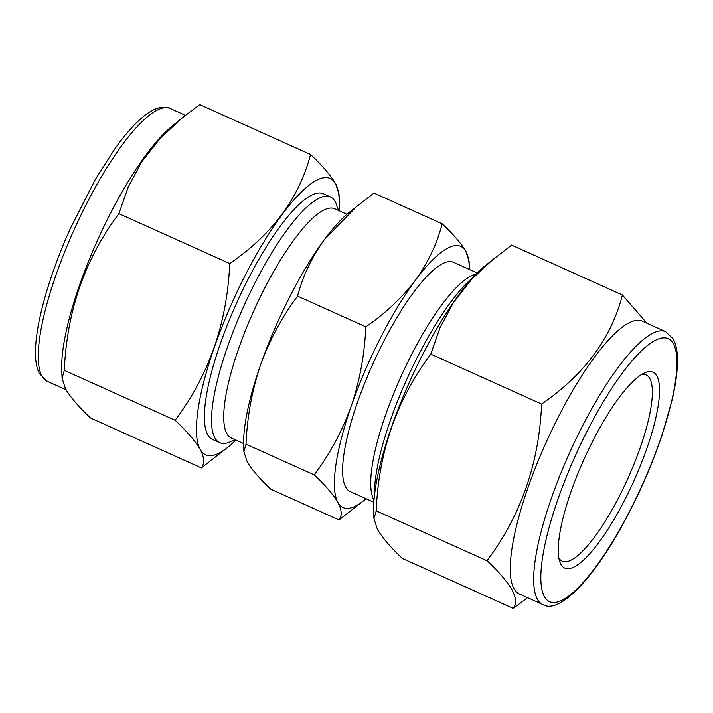 <?xml version="1.0" encoding="UTF-8"?>
<svg xmlns="http://www.w3.org/2000/svg" width="713" height="713" viewBox="0 0 713 713"><rect width="100%" height="100%" fill="white"/><g stroke="black" fill="none" stroke-linecap="round" stroke-linejoin="round"><path stroke-width="1.07" d="M64.322 370.341L175.14 420.26C187.073 431.49 195.433 441.222 200.21 449.466A151.593 38.342 -65.7 0 1 245.201 275.343A151.593 38.342 -65.7 0 1 335.609 183.749C330.814 175.451 322.463 165.719 310.547 154.516L199.729 104.597L182.368 117.779L159.953 138.634L141.673 161.931L128.188 187.145L118.902 213.642C85.061 258.676 66.87 310.913 64.322 370.341L62.084 378.255L65.498 388.79C70.293 397.052 78.653 406.793 90.569 417.996L201.387 467.915L228.231 446.971A151.593 38.342 -65.7 0 1 200.228 449.448C204.355 457.452 204.756 463.593 201.387 467.915M175.14 420.26C208.98 375.225 227.171 322.998 229.72 263.56C272.286 234.372 299.228 198.027 310.547 154.516M182.368 117.779L171.361 126.78A149.632 37.842 114.3 0 0 97.681 239.916A149.632 37.842 114.3 0 0 61.773 370.065L62.084 378.255M235.219 439.787L229.746 442.078A134.775 34.081 -65.7 0 1 219.702 442.693A134.775 34.081 -65.7 0 1 214.871 437.925A134.775 34.081 -65.7 0 1 249.3 294.362A134.775 34.081 -65.7 0 1 330.404 196.931A134.775 34.081 -65.7 0 1 335.235 201.708A134.775 34.081 -65.7 0 1 336.607 204.863L338.515 210.478M219.702 442.693L212.572 439.484A134.775 34.081 -65.7 0 1 207.741 434.707A134.775 34.081 -65.7 0 1 242.17 291.154A134.775 34.081 -65.7 0 1 323.274 193.722L330.404 196.931M243.614 443.575L231.36 438.049A125.755 31.8 -65.7 0 1 226.859 433.602A125.755 31.8 -65.7 0 1 258.979 299.647A125.755 31.8 -65.7 0 1 334.655 208.74L346.919 214.265M366.072 498.735A143.26 36.229 -65.7 0 1 364.388 500.152L339.031 519.929L270.806 489.198C259.541 478.601 251.644 469.404 247.126 461.596L243.899 451.65L243.668 445.777A143.26 36.229 -65.7 0 1 260.512 365.056A143.26 36.229 -65.7 0 1 289.621 297.054A143.26 36.229 -65.7 0 1 324.477 239.506A143.26 36.229 -65.7 0 1 348.595 212.848L373.951 193.071L442.176 223.802C453.441 234.399 461.338 243.596 465.865 251.404L469.092 261.35L469.314 267.223A143.26 36.229 -65.7 0 1 469.368 269.425M243.899 451.65L246.012 444.172C247.188 416.784 252.028 390.412 260.512 365.056C269.594 339.967 281.947 316.991 297.579 296.109C302.802 276.056 311.768 257.188 324.477 239.506L357.552 205.522M558.876 558.083A102.137 25.828 114.3 0 0 562.254 561.211A102.137 25.828 114.3 0 0 623.723 487.371A102.137 25.828 114.3 0 0 649.81 378.576A102.137 25.828 114.3 0 0 646.156 374.958A102.137 25.828 114.3 0 0 641.575 374.503M373.977 501.07L372.543 496.854A125.755 31.8 -65.7 0 1 400.982 376.544A125.755 31.8 -65.7 0 1 472.247 275.521L476.355 273.801M373.897 502.264L350.243 491.605A125.755 31.8 -65.7 0 1 345.743 487.157A125.755 31.8 -65.7 0 1 377.863 353.202A125.755 31.8 -65.7 0 1 453.539 262.295L477.193 272.945M560.908 564.357A107.449 27.174 114.3 0 0 624.989 499.439A107.449 27.174 114.3 0 0 656.86 376.027A107.449 27.174 114.3 0 0 644.998 372.721A107.449 27.174 114.3 0 0 584.107 459.029A107.449 27.174 114.3 0 0 559.812 561.835A107.449 27.174 114.3 0 0 560.908 564.357M374.485 495.606A134.775 34.081 -65.7 0 1 406.856 379.191A134.775 34.081 -65.7 0 1 472.594 277.803M665.657 331.661L642.253 321.117A149.632 37.842 114.3 0 0 552.21 429.288A149.632 37.842 114.3 0 0 513.984 588.671A149.632 37.842 114.3 0 0 519.34 593.965L542.745 604.508C558.707 614.597 593.252 580.124 625.274 519.893C640.212 491.899 652.564 463.379 662.315 434.324L672.19 399.663C676.254 382.043 677.974 367.427 677.35 355.805C677.002 349.067 675.657 343.479 673.295 339.049L665.657 331.661A149.632 37.842 114.3 0 0 575.614 439.823A149.632 37.842 114.3 0 0 537.388 599.214A149.632 37.842 114.3 0 0 542.745 604.508M513.262 608.403L402.444 558.484C390.51 547.263 382.15 537.522 377.373 529.278L373.969 518.743L373.719 512.504A151.593 38.342 -65.7 0 1 410.109 380.653A151.593 38.342 -65.7 0 1 484.751 266.029L511.604 245.085L622.422 295.004C611.237 338.336 584.295 374.681 541.595 404.057C539.144 463.227 520.945 515.463 487.015 560.757C498.948 571.978 507.308 581.719 512.086 589.963C516.239 597.94 516.631 604.089 513.262 608.403L527.575 597.672M373.969 518.743L376.197 510.838C378.656 451.659 396.847 399.432 430.777 354.138L440.046 327.686L453.45 302.579L471.748 279.22L494.243 258.266M646.923 323.221L622.422 295.004M229.72 263.56L118.902 213.642M339.263 200.496L339.023 194.257L335.609 183.722A151.593 38.342 -65.7 0 1 339.263 200.496A151.593 38.342 -65.7 0 1 339.094 210.736M235.798 440.055A151.593 38.342 -65.7 0 1 228.231 446.971M339.031 519.929C342.213 515.847 341.848 510.036 337.926 502.505C333.399 494.697 325.502 485.5 314.237 474.903L246.012 444.172M314.237 474.903C329.869 454.029 342.222 431.044 351.313 405.955C359.798 380.599 364.628 354.227 365.805 326.839L297.579 296.109M365.805 326.839C385.483 313.301 401.972 297.82 415.278 280.405C427.987 262.723 436.953 243.855 442.176 223.802M364.388 500.152A143.26 36.229 -65.7 0 1 337.926 502.505A143.26 36.229 -65.7 0 1 351.313 405.955A143.26 36.229 -65.7 0 1 415.278 280.405A143.26 36.229 -65.7 0 1 465.865 251.404A143.26 36.229 -65.7 0 1 469.314 267.223M430.777 354.138L541.595 404.057M376.197 510.838L487.015 560.757M47.325 381.339L39.696 373.951C27.682 353.924 42.174 291.002 70.56 227.973L95.382 179.346L114.793 148.919C125.524 133.839 135.541 122.663 144.828 115.408C149.677 111.602 154.356 109.089 158.865 107.85C165.158 106.986 168.945 107.2 170.238 108.492A149.632 37.842 114.3 0 0 80.195 216.654A149.632 37.842 114.3 0 0 41.969 376.045A149.632 37.842 114.3 0 0 47.325 381.339L66.059 389.779M673.33 343.711A144.32 36.497 114.3 0 0 587.245 430.91A144.32 36.497 114.3 0 0 544.438 596.674A144.32 36.497 114.3 0 0 630.515 509.474A144.32 36.497 114.3 0 0 673.33 343.711M170.238 108.492L185.416 115.328"/></g></svg>
